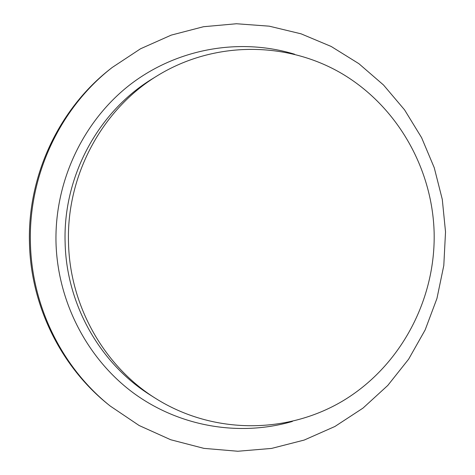 <?xml version="1.0" encoding="UTF-8"?>
<svg xmlns="http://www.w3.org/2000/svg" width="475" height="475" viewBox="0 0 475 475"><rect width="100%" height="100%" fill="white"/><g stroke="black" fill="none" stroke-linecap="round" stroke-linejoin="round"><path stroke-width="0.71" d="M68.519 242.951C66.215 175.489 102.155 109.096 157.647 75.549C214.326 40.85 286.621 41.153 341.863 73.589C397.064 106.263 432.392 168.174 434.138 232.613C435.694 299.125 401.31 364.663 345.064 399.564C288.8 434.263 213.78 434.999 155.717 398.472C104.274 366.409 69.89 306.019 68.519 242.951M445.526 231.907L442.284 199.393L434.251 167.734L421.592 137.655L404.558 109.85L383.497 84.983L358.863 63.668L331.182 46.461L301.079 33.832L269.248 26.172L236.449 23.75L203.496 26.725L171.237 35.114L140.529 48.782L112.213 67.468C60.105 107.849 28.233 175.477 30.436 243.61C31.938 306.779 62.379 367.935 110.182 406.012L139.157 425.523L170.703 439.743L203.906 448.364L237.827 451.25L271.552 448.424L304.196 440.064L334.928 426.479L363.007 408.102L387.76 385.463L408.631 359.183L425.149 329.935L436.952 298.46L443.798 265.519L445.526 231.907M112.213 67.468L110.669 68.673C58.924 108.775 27.283 175.916 29.474 243.55C30.964 306.256 61.186 366.973 108.656 404.783L110.182 406.012M292.386 421.444C239.442 436.858 179.514 426.799 133.338 392.92C87.37 358.839 57.76 302.147 56.008 242.963C54.447 181.545 83.119 121.089 130.12 84.627C177.323 48.349 239.857 37.549 294.583 54.215M157.647 75.549L152.552 78.69C98.099 111.607 62.86 176.682 65.123 242.796C66.464 304.612 100.177 363.808 150.658 395.271L155.717 398.472"/></g></svg>
